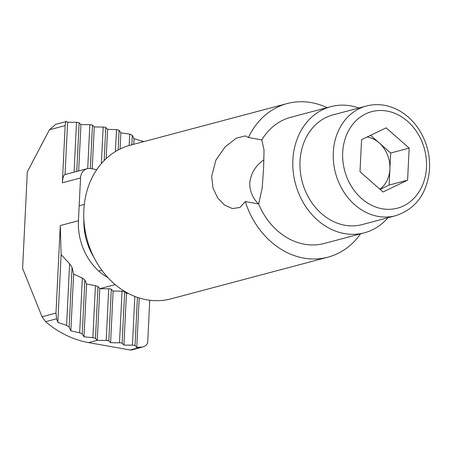<?xml version="1.0" encoding="UTF-8"?>
<svg xmlns="http://www.w3.org/2000/svg" width="452" height="452" viewBox="0 0 452 452"><rect width="100%" height="100%" fill="white"/><g stroke="black" fill="none" stroke-linecap="round" stroke-linejoin="round"><path stroke-width="0.68" d="M261.781 139.922L248.419 137.544L245.317 135.911L236.317 138.171L225.243 146.759L215.892 160.127L211.677 176.28L213.011 188.072L217.734 198.044L224.667 205.135L232.407 208.564L239.865 207.485L245.289 201.581L258.651 203.959L262.177 187.964L263.618 167.765L264.03 150.041L261.781 139.922A65.274 54.014 -104.9 0 1 290.828 117.266L330.87 106.638A65.274 54.014 -104.9 0 1 358.832 108.017M258.606 203.948C252.685 198.287 249.73 191.32 249.753 183.049C250.866 173.269 255.595 165.522 263.951 159.816M360.577 233.82A79.467 65.755 -104.9 0 1 327.971 257.16L170.879 298.874A79.467 65.755 -104.9 0 1 83.846 210.225A79.467 65.755 -104.9 0 1 130.091 145.262L287.184 103.553A79.467 65.755 -104.9 0 1 327.073 107.644M248.419 137.544A79.467 65.755 -104.9 0 1 287.184 103.553M327.971 257.16A79.467 65.755 -104.9 0 1 245.289 201.581M387.969 217.74A65.274 54.014 -104.9 0 1 364.374 232.814L324.327 243.447A65.274 54.014 -104.9 0 1 258.651 203.959M364.374 232.814A65.274 54.014 -104.9 0 1 292.879 159.997A65.274 54.014 -104.9 0 1 330.87 106.638M93.801 257.126A57.331 47.437 -104.9 0 1 83.874 219.745M379.849 189.185A28.38 23.487 75.1 0 0 389.901 169.048A28.38 23.487 75.1 0 0 379.177 142.888A28.38 23.487 75.1 0 0 367.459 137.052A28.38 23.487 75.1 0 0 367.103 136.996M380.104 189.405L389.115 185.077L390.686 153.019L370.583 135.323M383.013 191.97L407.597 180.173L409.167 148.109L386.149 127.854L361.566 139.651L360.001 171.709L383.013 191.97M389.115 185.077L407.597 180.173M390.686 153.019L409.167 148.109M395.455 215.751L362.188 224.587A56.76 46.968 -104.9 0 1 344.904 225.254A56.76 46.968 -104.9 0 1 300.326 171.551A56.76 46.968 -104.9 0 1 333.056 114.864L366.323 106.034C374.68 103.87 383.098 104.254 391.573 107.192C400.738 110.486 408.642 116.22 415.281 124.379C425.937 138.126 430.643 153.737 429.4 171.229C426.485 194.462 415.168 209.304 395.455 215.751A56.76 46.968 -104.9 0 1 378.171 216.418A56.76 46.968 -104.9 0 1 333.593 162.72A56.76 46.968 -104.9 0 1 366.323 106.034M78.671 170.941L80.936 124.588L79.128 122.797A2.271 0.458 -177.2 0 0 76.518 122.317L67.608 122.215L66.484 121.492L55.624 124.373L49.443 129.775L27.323 171.822L22.6 268.381L42.047 316.756L45.579 321.711C58.771 332.813 73.128 339.785 88.648 342.622L130.057 349.984L131.583 349.967L142.583 347.046C145.719 346.085 147.431 344.373 147.719 341.921L149.753 300.269M57.822 322.349L61.133 254.657L60.263 225.559L55.986 313.055L56.619 318.779L57.822 322.349L66.591 325.383L69.139 327.078L70.845 330.904L79.671 332.785L82.247 333.955L83.999 336.808L92.875 337.672L95.474 338.373L97.27 340.328L106.18 340.429A2.271 0.458 2.8 0 1 108.791 340.91L110.599 342.701L119.509 342.802A2.271 0.458 2.8 0 1 122.119 343.277L123.927 345.068L132.442 345.164A2.271 0.458 2.8 0 1 135.052 345.644L136.781 347.351L142.583 347.046M122.119 343.277L124.645 291.636A2.271 0.458 -177.2 0 0 122.034 291.161L113.124 291.06L111.316 289.269A2.271 0.458 -177.2 0 0 108.706 288.788L99.796 288.687L115.187 284.602M115.418 151.567L116.492 129.628L107.593 129.323L105.785 127.532A2.271 0.458 -177.2 0 0 103.175 127.057L94.265 126.955L92.457 125.164A2.271 0.458 -177.2 0 0 89.846 124.69L80.936 124.588M116.492 129.628L119.091 130.34L120.865 132.843L129.718 134.12L132.295 135.306L134.018 138.747L143.872 141.606M95.474 338.373L98.005 286.568L95.417 285.653L86.581 284.025L84.886 280.042L82.343 278.104L73.625 274.07L72.06 267.375L69.602 263.725L61.133 254.657M98.005 286.568L99.796 288.687L97.27 340.328L88.648 342.622M96.762 169.658L90.592 168.562A11.351 9.396 75.1 0 0 87.134 168.698A11.351 9.396 75.1 0 0 80.529 177.975L78.439 220.729A55.059 45.562 75.1 0 0 107.96 277.697M66.484 121.492C65.755 121.814 65.314 123.187 65.156 125.605L62.359 182.8L80.529 177.975M87.134 168.698L65.015 174.568L67.608 122.215M124.645 291.636L126.453 293.427L128.3 293.45M65.015 174.568C63.557 175.218 62.67 177.958 62.359 182.8M136.781 347.351L139.193 297.975M123.927 345.068L126.453 293.427M110.599 342.701L113.124 291.06M83.999 336.808L86.581 284.025M70.845 330.904L73.625 274.07M106.158 158.624L107.593 129.323M92.214 168.85L94.265 126.955M120.074 149.007L120.865 132.843M133.747 144.295L134.018 138.747M382.194 208.773A49.952 41.335 -104.9 0 1 349.503 129.029A49.952 41.335 -104.9 0 1 422.055 141.928A49.952 41.335 -104.9 0 1 382.194 208.773M139.826 347.385L130.057 349.984M56.619 318.779L45.579 321.711M55.986 313.055L42.047 316.756M119.509 342.802L122.034 291.161M60.263 225.559L78.439 220.729M82.247 333.955L84.886 280.042M79.671 332.785L82.343 278.104M65.156 125.605L49.443 129.775M74.083 172.161L76.518 122.317M76.75 171.455L79.128 122.797M66.591 325.383L69.602 263.725M69.139 327.078L72.06 267.375M135.052 345.644L137.414 297.393M132.442 345.164L134.826 296.439M108.791 340.91L111.316 289.269M106.18 340.429L108.706 288.788M92.875 337.672L95.417 285.653M87.699 168.568L89.846 124.69M101.389 163.59L103.175 127.057M104.169 160.562L105.785 127.532M118.13 150.007L119.091 130.34M129.159 145.521L129.718 134.12M131.826 144.804L132.295 135.306M142.38 142.001L142.431 140.973M90.338 168.523L92.457 125.164M98.751 271.042L101.802 270.234M79.173 205.767L84.321 204.4"/></g></svg>

